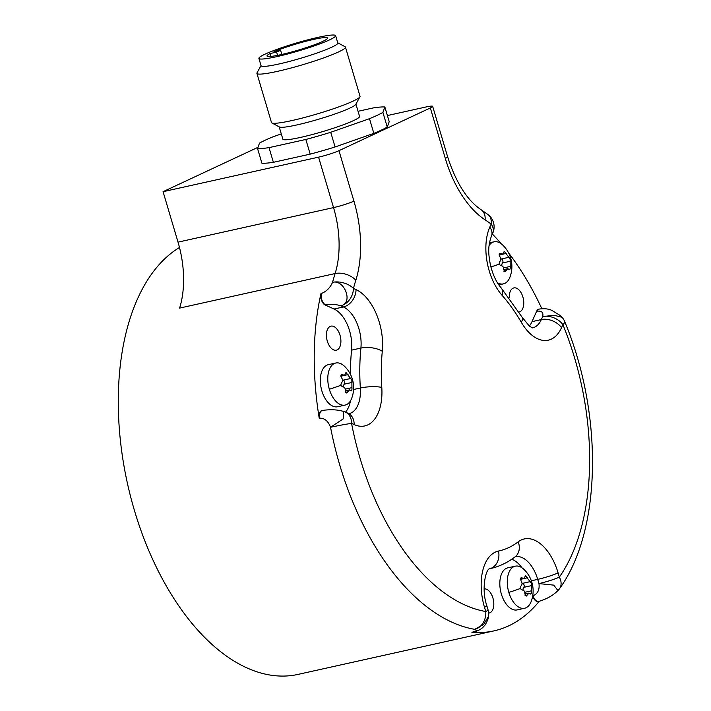 <?xml version="1.0" encoding="UTF-8"?>
<svg xmlns="http://www.w3.org/2000/svg" width="711" height="711" viewBox="0 0 711 711"><rect width="100%" height="100%" fill="white"/><g stroke="black" fill="none" stroke-linecap="round" stroke-linejoin="round"><path stroke-width="1.07" d="M539.205 601.328A223.156 125.109 -102.5 0 1 493.976 630.879L298.033 674.401A223.156 125.109 -102.5 0 1 246.69 667.789A223.156 125.109 -102.5 0 1 123.039 460.301A223.156 125.109 -102.5 0 1 179.492 247.481M493.976 630.879A223.156 125.109 -102.5 0 1 471.882 632.266A7.697 4.31 -102.5 0 0 472.646 632.221A7.697 4.31 -102.5 0 0 472.859 632.159M472.317 632.168A7.697 4.31 -102.5 0 0 473.082 632.123L473.082 632.123C478.165 630.977 481.889 628.906 484.235 625.902C484.991 625.6 488.644 619.139 488.573 616.233L483.702 624.418L474.672 629.333C477.348 630.159 476.557 631.11 472.317 632.168L471.882 632.266M355.82 280.258A15.393 9.145 -162.5 0 0 335.121 273.548L179.607 308.094A76.948 43.14 77.5 0 0 178.026 242.14L163.068 191.686L318.572 157.149A15.393 1.573 -16.5 0 0 338.96 150.67L353.927 201.124A92.341 51.77 -102.5 0 1 355.82 280.258A207.772 116.48 77.5 0 0 353.438 288.435L356.042 289.626A46.171 25.889 -102.5 0 1 382.296 351.296A146.208 81.969 77.5 0 0 381.789 387.424A46.171 25.889 -102.5 0 1 354.158 424.574L351.554 423.383A15.393 0.631 169.1 0 0 330.535 427.275C328.198 421.081 324.572 418.041 319.657 418.148A7.697 4.31 -102.5 0 1 322.341 410.46L322.341 410.46A7.697 4.31 -102.5 0 1 322.367 410.451C334.943 408.603 341.707 410.985 343.68 411.456L343.537 411.411M322.127 410.514A7.697 4.31 -102.5 0 0 321.914 410.558A7.697 4.31 -102.5 0 0 319.221 418.246A223.156 125.109 -102.5 0 1 320.963 293.572A7.697 4.31 -102.5 0 0 325.158 304.975L334.072 309.027A30.777 17.26 77.5 0 1 351.572 350.141A161.601 90.599 -102.5 0 0 350.452 374.359M353.927 201.124A15.393 1.573 163.5 0 1 333.539 207.603A76.948 43.14 -102.5 0 1 335.121 273.548A223.156 125.109 77.5 0 0 332.561 282.329A15.393 8.683 -165 0 1 353.438 288.435A15.393 11.74 114.5 0 1 340.791 305.766C353.651 303.259 344.533 279.112 332.561 282.329C330.064 287.875 326.34 291.581 321.399 293.474L320.963 293.572M492.368 234.026A223.156 125.109 -102.5 0 1 501.157 243.731M508.614 252.956A223.156 125.109 -102.5 0 1 541.835 308.698M564.685 321.55A15.393 15.393 0 0 0 562.072 317.302L554.34 315.355L542.697 316.528A15.393 10.167 -156 0 1 562.881 324.616A15.393 3.733 -22.3 0 0 564.685 321.55L564.685 321.55C602.999 413.055 602.137 529.926 559.521 588.708A15.393 11.34 35 0 0 559.353 577.11A207.772 116.48 77.5 0 0 562.881 324.616L561.53 327.655A46.171 25.889 -102.5 0 1 521.27 322.234A146.208 81.969 77.5 0 0 502.073 295.314A46.171 25.889 -102.5 0 1 489.808 227.111L491.159 224.072A15.393 10.709 -53.5 0 0 487.87 214.464L481.098 209.736C467.207 200.395 456.053 182.754 447.619 156.802L432.661 106.348A15.393 1.573 -16.5 0 0 425.845 107.014L387.397 115.555M557.948 590.601L553.762 585.135L538.965 583.589C539.729 589.686 537.774 593.747 533.099 595.782A7.697 4.31 -102.5 0 0 538.742 601.435A7.697 4.31 -102.5 0 1 538.742 601.435L538.742 601.435C550.545 597.8 555.024 593.285 558.055 590.486A15.393 15.393 0 0 0 559.521 588.708M538.52 601.47A7.697 4.31 -102.5 0 1 538.307 601.533A7.697 4.31 -102.5 0 1 532.69 595.96M521.892 567.742A30.777 17.26 77.5 0 0 511.724 559.255M488.653 613.086A12.309 6.906 77.5 0 0 489.23 613.006A12.309 6.906 77.5 0 0 493.79 604.999A12.309 6.906 77.5 0 0 490.323 592.539A12.309 6.906 77.5 0 0 484.12 588.921M524.629 608.243L517.164 609.905A21.543 12.078 -102.5 0 1 501.371 594.067A21.543 12.078 -102.5 0 1 507.823 567.831L515.288 566.178A21.543 12.078 -102.5 0 1 523.989 569.44A29.755 29.755 0 0 1 531.135 601.595A21.543 12.078 -102.5 0 1 524.629 608.243A21.543 12.078 -102.5 0 1 508.836 592.405A21.543 12.078 -102.5 0 1 515.288 566.178M354.158 424.574A15.393 11.74 -65.5 0 0 348.097 413.322L345.493 412.14A15.393 11.74 -65.5 0 1 351.554 423.383A207.772 116.48 77.5 0 0 485.746 611.513A15.393 12.416 99.8 0 1 474.672 629.333A223.156 125.109 77.5 0 1 330.535 427.275L343.146 418.93L343.68 411.447A15.393 15.393 0 0 1 345.493 412.14A30.777 17.26 77.5 0 0 350.452 400.862M337.423 329.717A12.309 6.906 77.5 0 0 330.988 326.145A12.309 6.906 77.5 0 0 326.438 334.152A12.309 6.906 77.5 0 0 329.895 346.604A12.309 6.906 77.5 0 0 336.33 350.185A12.309 6.906 77.5 0 0 340.88 342.178A12.309 6.906 77.5 0 0 337.423 329.717M345.137 405.074L337.672 406.736A21.543 12.078 -102.5 0 1 321.87 390.899A21.543 12.078 -102.5 0 1 328.322 364.672L335.788 363.01A21.543 12.078 -102.5 0 1 344.497 366.281A29.755 29.755 0 0 1 351.634 398.436A21.543 12.078 -102.5 0 1 345.137 405.074A21.543 12.078 -102.5 0 1 329.335 389.246A21.543 12.078 -102.5 0 1 335.788 363.01M356.042 289.626A15.393 11.74 114.5 0 1 343.395 306.956L340.791 305.766C336.187 304.335 331.122 304.041 325.594 304.877A7.697 4.31 -102.5 0 1 321.399 293.474M338.96 150.67L430.342 107.956A15.393 1.573 -16.5 0 0 432.661 106.348M163.068 191.686L257.986 147.319M281.289 133.908L272.926 136.841A69.26 7.092 -16.5 0 0 259.506 143.115L257.551 148.537L261.906 163.219A69.26 7.092 -16.5 0 0 273.388 162.312L310.192 154.136A69.26 7.092 -16.5 0 0 335.085 146.964L373.844 133.357A69.26 7.092 -16.5 0 0 387.255 127.091L389.21 121.661L384.855 106.988A69.26 7.092 -16.5 0 0 373.373 107.894L358.06 111.298M529.295 326.073A30.777 17.26 77.5 0 0 532.015 321.639L536.636 311.258A7.697 4.31 -102.5 0 1 538.84 309.169A7.697 4.31 -102.5 0 1 539.062 309.134M518.968 311.987A12.309 6.906 77.5 0 0 519.199 311.951A12.309 6.906 77.5 0 0 523.749 303.944A12.309 6.906 77.5 0 0 520.292 291.483A12.309 6.906 77.5 0 0 513.857 287.911A12.309 6.906 77.5 0 0 509.307 297.873M561.53 327.655A15.393 10.167 -156 0 0 541.347 319.568L542.697 316.528C543.604 312.52 541.729 310.725 537.072 311.16A7.697 4.31 -102.5 0 1 539.276 309.072L538.84 309.169M489.106 245.455A21.543 12.078 -102.5 0 1 494.056 241.82A21.543 12.078 -102.5 0 1 502.757 245.082A29.755 29.755 0 0 1 509.903 277.237A21.543 12.078 -102.5 0 1 503.397 283.885A21.543 12.078 -102.5 0 1 497.371 282.685M510.125 258.955L510.196 266.456C510.32 269.069 509.894 270.02 508.916 269.327L507.796 268.696L504.952 271.806L503.619 269.531C503.708 267.034 502.784 265.745 500.855 265.665L498.998 264.154L499.673 261.666C501.157 260.244 501.175 258.511 499.744 256.475L499.869 253.347L502.908 254.067L504.25 251.285L510.125 258.955M509.467 269.709L508.916 269.327M501.815 265.781A3.768 2.115 -102.5 0 1 502.535 262.981A2.151 1.209 77.5 0 0 502.793 260.582A2.151 1.209 77.5 0 0 501.344 258.982A3.768 2.115 -102.5 0 1 500.775 258.875M387.255 127.091L382.9 112.409L384.855 106.988M373.844 133.357L369.489 118.684A69.26 7.092 -16.5 0 0 382.9 112.409M335.085 146.964L330.731 132.282L369.489 118.684M310.192 154.136L305.837 139.463A69.26 7.092 -16.5 0 0 330.731 132.282M273.388 162.312L269.034 147.63L305.837 139.463M257.551 148.537A69.26 7.092 -16.5 0 0 269.034 147.63M279.201 126.869L282.845 139.143A40.012 4.097 -16.5 0 0 311 134.868A40.012 4.097 -16.5 0 0 353.554 120.577A40.012 4.097 163.5 0 0 359.57 116.382L355.927 104.108M271.869 122.941L279.467 127.011A40.012 4.097 -16.5 0 0 309.223 121.883A40.012 4.097 -16.5 0 0 349.856 108.099A40.012 4.097 163.5 0 0 355.784 104.375L359.935 96.82A46.171 4.728 163.5 0 1 353.091 101.122A46.171 4.728 -16.5 0 1 306.21 117.031A46.171 4.728 -16.5 0 1 271.869 122.941A46.171 4.728 -16.5 0 1 271.495 122.541L256.92 73.375A46.171 4.728 -16.5 0 0 289.413 68.443A46.171 4.728 -16.5 0 0 338.507 51.956A46.171 4.728 163.5 0 0 345.448 47.122A46.171 4.728 163.5 0 0 345.075 46.722L337.743 42.793M345.448 47.122L360.033 96.287A46.171 4.728 163.5 0 1 359.935 96.82M261.017 65.545L257.018 72.833A46.171 4.728 -16.5 0 0 256.92 73.375M335.628 35.657L337.805 42.998A40.012 4.097 163.5 0 1 331.788 47.193A40.012 4.097 -16.5 0 1 289.244 61.484A40.012 4.097 -16.5 0 1 261.079 65.75L258.902 58.409A40.012 4.097 -16.5 0 0 287.066 54.143A40.012 4.097 -16.5 0 0 329.611 39.852A40.012 4.097 -16.5 0 0 335.628 35.657A40.012 4.097 -16.5 0 0 307.463 39.932A40.012 4.097 -16.5 0 0 264.919 54.223A40.012 4.097 -16.5 0 0 258.902 58.409M269.967 53.583A31.551 3.226 -16.5 0 0 267.016 56.009A31.551 3.226 -16.5 0 0 298.185 50.134A31.551 3.226 -16.5 0 0 327.513 38.065A31.551 3.226 -16.5 0 0 307.072 40.971A31.551 3.226 -16.5 0 0 273.939 51.734L280.587 50.25L276.615 52.107L269.967 53.583L270.811 56.427M276.615 52.107L277.583 55.36M280.587 50.25L281.84 54.454M351.856 380.145L351.936 387.646C352.061 390.259 351.634 391.219 350.656 390.526L349.528 389.886L346.692 392.996L345.35 390.721C345.439 388.224 344.524 386.935 342.595 386.855L340.729 385.344L341.404 382.856C342.889 381.434 342.915 379.71 341.484 377.665L341.6 374.546L344.639 375.257L345.981 372.475L351.856 380.145M351.207 390.908L350.656 390.526M343.555 386.98A3.768 2.115 -102.5 0 1 344.266 384.171A2.151 1.209 77.5 0 0 344.533 381.771A2.151 1.209 77.5 0 0 343.084 380.181A3.768 2.115 -102.5 0 1 342.506 380.065M531.348 583.313L531.428 590.814C531.552 593.427 531.126 594.387 530.148 593.694L529.02 593.054L526.184 596.165L524.851 593.889C524.94 591.392 524.016 590.103 522.087 590.023L520.23 588.512L520.905 586.024C522.389 584.602 522.407 582.869 520.976 580.834L521.092 577.705L524.14 578.425L525.482 575.643L531.348 583.313M530.699 594.076L530.148 593.694M523.047 590.148A3.768 2.115 -102.5 0 1 523.767 587.339A2.151 1.209 77.5 0 0 524.025 584.94A2.151 1.209 77.5 0 0 522.576 583.34A3.768 2.115 -102.5 0 1 522.007 583.233M488.573 616.233A15.393 15.393 0 0 0 488.066 609.896A15.393 1.573 -16.5 0 1 485.746 611.513L484.493 607.292A46.171 25.889 -102.5 0 1 498.5 551.043A146.208 81.969 77.5 0 0 518.203 541.826A46.171 25.889 -102.5 0 1 558.099 572.888L559.353 577.11A15.393 1.573 163.5 0 1 538.965 583.589L537.712 579.367L531.348 580.78M484.493 607.292A15.393 1.573 -16.5 0 0 486.813 605.683C481.018 588.895 485.942 569.449 489.355 568.827A161.601 90.599 77.5 0 0 489.959 568.711C499.086 566.64 507.476 562.677 515.12 556.811L515.146 556.749M382.296 351.296A15.393 6.452 -174.3 0 0 360.904 348.07A30.777 17.26 -102.5 0 0 343.395 306.956L334.072 309.027M489.808 227.111A15.393 10.167 24 0 1 491.425 236.141L492.776 233.101A15.393 10.167 24 0 0 491.159 224.072A207.772 116.48 77.5 0 0 485.098 219.841A92.341 51.77 -102.5 0 1 445.308 158.42L430.342 107.956M445.308 158.42A15.393 1.573 -16.5 0 0 447.619 156.802M318.572 157.149L333.539 207.603L178.026 242.14M485.098 219.841A15.393 11.038 -56.7 0 0 481.098 209.736M532.628 327.878A30.777 17.26 -102.5 0 0 541.347 319.568L532.015 321.639M521.27 322.234A15.393 6.292 -30.2 0 0 522.132 317.257L501.166 287.893A15.393 8.95 -41.5 0 1 502.073 295.314M498.998 264.154A29.755 3.048 163.5 0 1 490.892 266.989M510.267 261.266L502.535 262.981M509.085 257.266L501.344 258.982M510.196 266.456L503.53 267.931M506.081 270.651L503.85 271.149M501.024 253.596L499.113 254.023M506.33 253.392L499.051 255.009M558.099 572.888A15.393 1.573 163.5 0 1 537.712 579.367A30.777 17.26 -102.5 0 0 515.244 556.731M518.203 541.826A15.393 12.336 52.6 0 1 515.12 556.811M498.5 551.043A15.393 12.745 78.2 0 1 489.337 568.844L489.319 568.844A30.777 17.26 -102.5 0 1 489.337 568.844M381.789 387.424A15.393 3.386 176.3 0 0 360.344 388.002A30.777 17.26 -102.5 0 1 349.101 413.66M351.572 350.141L360.904 348.07A161.601 90.599 77.5 0 0 360.344 388.002L353.571 389.504M340.729 385.344A29.755 3.048 163.5 0 1 329.335 389.246M352.007 382.456L344.266 384.171M350.816 378.456L343.084 380.181M351.936 387.646L345.27 389.13M347.821 391.85L345.582 392.348M342.764 374.786L340.845 375.212M348.061 374.59L340.782 376.208M520.23 588.512A29.755 3.048 163.5 0 1 508.836 592.405M531.499 585.624L523.767 587.339M530.317 581.625L522.576 583.34M531.428 590.814L524.762 592.299M527.313 595.009L525.073 595.507M522.256 577.954L520.345 578.381M527.553 577.759L520.274 579.376M488.066 609.896L486.813 605.683M492.776 233.101A15.393 15.393 0 0 0 487.87 214.464M562.072 317.302L560.375 315.586L551.683 310.289C551.478 310.343 547.434 307.863 539.276 309.072M532.53 327.904L529.402 326.153L522.132 317.257M491.425 236.141C487.382 247.695 488.617 254.574 490.386 264.892C492.83 274.837 496.42 282.507 501.166 287.893M494.056 241.82L489.479 242.833M503.397 283.885L498.82 284.898M503.61 269.62L507.796 268.696M499.033 254.92L502.908 254.067M489.301 568.853L489.959 568.711M348.097 413.322L349.145 413.66M345.342 390.819L349.528 389.886M340.765 376.119L344.639 375.257M524.842 593.987L529.02 593.054M520.265 579.287L524.14 578.425"/></g></svg>
